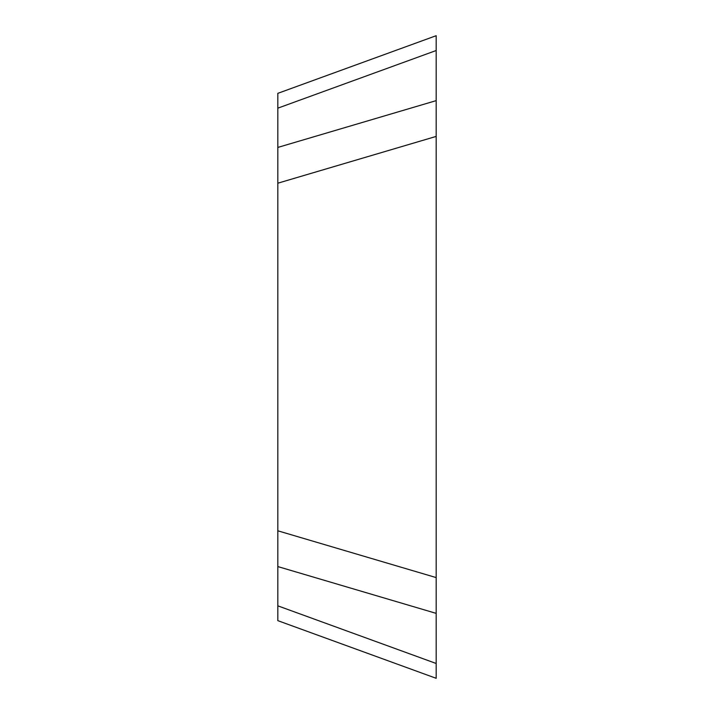 <?xml version="1.0" encoding="UTF-8"?>
<svg xmlns="http://www.w3.org/2000/svg" width="714" height="714" viewBox="0 0 714 714"><rect width="100%" height="100%" fill="white"/><g stroke="black" fill="none" stroke-linecap="round" stroke-linejoin="round"><path stroke-width="1.07" d="M436.183 100.629L436.183 35.7L277.817 93.347L277.817 147.432L436.183 100.629L436.183 577.59L277.817 530.797L277.817 147.432M277.817 605.838L277.817 620.653L436.183 678.3L436.183 663.484L277.817 605.838L277.817 530.797M436.183 577.59L436.183 663.484M436.183 50.515L277.817 108.162M436.183 136.41L277.817 183.203M436.183 613.371L277.817 566.568"/></g></svg>
